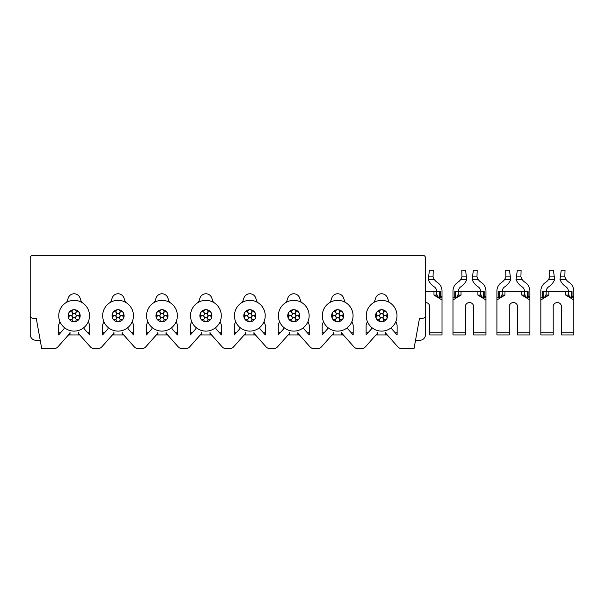 <?xml version="1.0" encoding="UTF-8"?>
<svg xmlns="http://www.w3.org/2000/svg" width="604" height="604" viewBox="0 0 604 604"><rect width="100%" height="100%" fill="white"/><g stroke="black" fill="none" stroke-linecap="round" stroke-linejoin="round"><path stroke-width="0.91" d="M75.885 314.707A2.001 2.001 0 0 0 75.885 314.714A2.001 2.001 0 0 0 78.626 315.447A2.001 2.001 0 0 0 78.626 311.974A2.001 2.001 0 0 0 75.885 314.714M73.122 309.958A2.001 2.001 0 0 0 74.126 313.695A2.001 2.001 0 0 0 76.134 311.687A2.001 2.001 0 0 0 73.122 309.958M68.63 313.71A2.001 2.001 0 0 0 72.367 314.714A2.001 2.001 0 0 0 71.634 311.974A2.001 2.001 0 0 0 68.63 313.71M69.634 319.478A2.001 2.001 0 0 0 72.367 316.745A2.001 2.001 0 0 0 69.634 316.005A2.001 2.001 0 0 0 69.634 319.478M75.13 321.502A2.001 2.001 0 0 0 74.126 317.757A2.001 2.001 0 0 0 72.125 319.765A2.001 2.001 0 0 0 75.13 321.502M76.134 315.726A2.001 2.001 0 0 0 73.122 313.989A2.001 2.001 0 0 0 73.122 317.462A2.001 2.001 0 0 0 76.134 315.726M79.63 317.742A2.001 2.001 0 0 0 75.885 316.745A2.001 2.001 0 0 0 76.617 319.478A2.001 2.001 0 0 0 79.63 317.742M74.066 321.766A6.04 6.04 0 0 1 68.894 312.713A6.04 6.04 0 0 1 74.066 309.686M74.186 309.686A6.04 6.04 0 0 1 79.358 318.746A6.04 6.04 0 0 1 74.186 321.766M58.754 315.726A15.372 15.372 0 0 1 81.812 302.415A15.372 15.372 0 0 1 81.812 329.044A15.372 15.372 0 0 1 58.754 315.726M377.447 332.751L377.5 332.2A2.748 2.748 0 0 1 376.949 333.846L365.412 346.832A5.489 5.489 0 0 1 361.305 348.674L358.006 348.674A5.489 5.489 0 0 1 353.899 346.832L342.355 333.846A2.748 2.748 0 0 1 341.811 332.2L341.864 332.751M419.508 318.24L422.8 318.24L419.508 318.24L414.012 348.674L401.932 348.674A5.489 5.489 0 0 1 397.825 346.832L386.288 333.846A2.748 2.748 0 0 1 385.737 332.2L385.79 332.751M371.611 327.398L371.611 328.765L366.115 334.948L366.115 325.065L367.375 321.517M374.216 302.257L375.794 297.802A6.221 6.221 0 0 1 387.443 297.802L389.021 302.257M395.862 321.517L397.122 325.065L397.122 334.948L391.626 328.765L391.626 327.398M385.737 332.751L385.737 334.948L375.975 334.948M69.951 332.751L70.011 332.2A2.748 2.748 0 0 1 69.46 333.846L57.924 346.832A5.489 5.489 0 0 1 53.816 348.674L41.729 348.674L36.24 318.24L32.948 318.24A2.748 2.748 0 0 1 30.2 315.492L30.2 334.344A5.881 5.489 -90 0 0 35.689 340.226L40.204 340.226M30.2 315.492L30.2 258.074A2.748 2.748 0 0 1 32.948 255.326L422.8 255.326A2.748 2.748 0 0 1 425.548 258.074L425.548 334.344A5.881 5.489 -90 0 1 420.052 340.226L415.537 340.226M351.936 321.517L353.189 325.065L353.189 334.948L347.7 328.765L347.7 327.398M345.095 302.257L343.517 297.802A6.221 6.221 0 0 0 331.868 297.802L330.29 302.257M327.678 327.398L327.678 328.765L322.189 334.948L322.189 325.065L323.45 321.517M333.514 332.751L333.574 332.2A2.748 2.748 0 0 1 333.023 333.846L321.487 346.832A5.489 5.489 0 0 1 317.379 348.674L314.072 348.674A5.489 5.489 0 0 1 309.973 346.832L298.429 333.846A2.748 2.748 0 0 1 297.885 332.2L297.938 332.751M308.01 321.517L309.263 325.065L309.263 334.948L303.774 328.765L303.774 327.398M301.169 302.257L299.592 297.802A6.221 6.221 0 0 0 287.942 297.802L286.356 302.257M283.752 327.398L283.752 328.765L278.263 334.948L278.263 325.065L279.524 321.517M289.588 332.751L289.648 332.2A2.748 2.748 0 0 1 289.097 333.846L277.553 346.832A5.489 5.489 0 0 1 273.453 348.674L270.147 348.674A5.489 5.489 0 0 1 266.047 346.832L254.503 333.846A2.748 2.748 0 0 1 253.952 332.2L254.012 332.751M264.076 321.517L265.337 325.065L265.337 334.948L259.848 328.765L259.848 327.398M257.244 302.257L255.658 297.802A6.221 6.221 0 0 0 244.008 297.802L242.431 302.257M239.826 327.398L239.826 328.765L234.337 334.948L234.337 325.065L235.59 321.517M245.662 332.751L245.715 332.2A2.748 2.748 0 0 1 245.171 333.846L233.627 346.832A5.489 5.489 0 0 1 229.528 348.674L226.221 348.674A5.489 5.489 0 0 1 222.113 346.832L210.577 333.846A2.748 2.748 0 0 1 210.026 332.2L210.086 332.751M220.15 321.517L221.411 325.065L221.411 334.948L215.922 328.765L215.922 327.398M213.31 302.257L211.732 297.802A6.221 6.221 0 0 0 200.083 297.802L198.505 302.257M195.9 327.398L195.9 328.765L190.411 334.948L190.411 325.065L191.664 321.517M201.736 332.751L201.789 332.2A2.748 2.748 0 0 1 201.245 333.846L189.701 346.832A5.489 5.489 0 0 1 185.594 348.674L182.295 348.674A5.489 5.489 0 0 1 178.188 346.832L166.651 333.846A2.748 2.748 0 0 1 166.1 332.2L166.153 332.751M176.225 321.517L177.485 325.065L177.485 334.948L171.989 328.765L171.989 327.398M169.384 302.257L167.806 297.802A6.221 6.221 0 0 0 156.157 297.802L154.579 302.257M151.974 327.398L151.974 328.765L146.478 334.948L146.478 325.065L147.738 321.517M157.81 332.751L157.863 332.2A2.748 2.748 0 0 1 157.312 333.846L145.775 346.832A5.489 5.489 0 0 1 141.668 348.674L138.369 348.674A5.489 5.489 0 0 1 134.262 346.832L122.725 333.846A2.748 2.748 0 0 1 122.174 332.2L122.227 332.751M132.299 321.517L133.552 325.065L133.552 334.948L128.063 328.765L128.063 327.398M125.458 302.257L123.88 297.802A6.221 6.221 0 0 0 112.231 297.802L110.653 302.257M108.048 327.398L108.048 328.765L102.552 334.948L102.552 325.065L103.812 321.517M113.884 332.751L113.937 332.2A2.748 2.748 0 0 1 113.386 333.846L101.85 346.832A5.489 5.489 0 0 1 97.742 348.674L94.435 348.674A5.489 5.489 0 0 1 90.336 346.832L78.792 333.846A2.748 2.748 0 0 1 78.248 332.2L78.301 332.751M84.137 327.398L84.137 328.765L89.626 334.948L89.626 325.065L88.373 321.517M81.532 302.257L79.955 297.802A6.221 6.221 0 0 0 68.305 297.802L66.719 302.257M59.887 321.517L58.626 325.065L58.626 334.948L64.115 328.765L64.115 327.398M32.948 318.24L36.24 318.24M425.548 315.492A2.748 2.748 0 0 1 422.8 318.24M78.248 332.751L78.248 334.948L68.486 334.948M122.174 332.751L122.174 334.948L112.412 334.948M166.1 332.751L166.1 334.948L156.338 334.948M210.026 332.751L210.026 334.948L200.264 334.948M253.952 332.751L253.952 334.948L244.19 334.948M297.885 332.751L297.885 334.948L288.123 334.948M341.811 332.751L341.811 334.948L332.049 334.948M70.011 332.751L70.011 334.948M78.248 334.948L79.773 334.948M58.626 332.751L60.581 332.751M87.678 332.751L89.626 332.751M377.5 332.751L377.5 334.948M385.737 334.948L387.262 334.948M366.115 332.751L368.07 332.751M395.167 332.751L397.122 332.751M333.574 332.751L333.574 334.948M341.811 334.948L343.336 334.948M322.189 332.751L324.144 332.751M351.241 332.751L353.189 332.751M289.648 332.751L289.648 334.948M297.885 334.948L299.41 334.948M278.263 332.751L280.218 332.751M307.315 332.751L309.263 332.751M245.715 332.751L245.715 334.948M253.952 334.948L255.477 334.948M234.337 332.751L236.285 332.751M263.382 332.751L265.337 332.751M201.789 332.751L201.789 334.948M210.026 334.948L211.551 334.948M190.411 332.751L192.359 332.751M219.456 332.751L221.411 332.751M157.863 332.751L157.863 334.948M166.1 334.948L167.625 334.948M146.478 332.751L148.433 332.751M175.53 332.751L177.485 332.751M113.937 332.751L113.937 334.948M122.174 334.948L123.699 334.948M102.552 332.751L104.507 332.751M131.604 332.751L133.552 332.751M543.381 297.84L540.852 297.84L544.196 297.712L546.167 295.099L546.167 291.566L542.634 291.566L543.17 291.566L543.17 297.055L542.634 297.055L544.461 297.055M540.852 334.948L540.852 332.751L553.211 332.751L553.211 334.948L540.852 334.948M573.8 332.751L573.8 334.948L561.448 334.948L561.448 332.751L573.8 332.751L573.8 299.977L565.759 295.099L565.759 291.566L546.167 291.566M572.018 296.511L573.8 296.511L573.8 297.84L571.271 297.84L573.8 297.84L573.8 299.977M571.271 297.84L570.455 297.704L568.492 295.099L568.492 291.566L565.759 291.566M568.492 291.566L572.018 291.566L571.482 291.566L571.482 297.055L572.018 297.055L570.199 297.055M548.56 279.501L554.661 279.501L553.415 270.237L549.632 270.237L549.829 276.896L548.56 279.501A10.072 10.072 0 0 1 545.623 282.355A10.26 10.26 0 0 0 540.852 291.015L540.852 299.977L548.9 295.099L545.352 295.099M573.8 296.511L573.8 291.015A10.26 10.26 0 0 0 569.036 282.355A10.072 10.072 0 0 1 566.091 279.501L564.823 276.896L565.019 270.237L561.244 270.237L559.999 279.501L566.091 279.501M540.852 332.751L540.852 299.977M553.211 332.751L553.211 307.489A4.19 4.19 0 0 1 557.326 302.551A4.19 4.19 0 0 1 561.448 307.489L561.448 332.751M554.661 279.501A15.568 15.568 0 0 1 548.613 286.855A4.945 4.945 0 0 0 546.348 291.015L546.348 291.566M568.311 291.566L568.311 291.015A4.945 4.945 0 0 0 566.039 286.855A15.568 15.568 0 0 1 559.999 279.501M571.482 297.055L571.482 291.566M455.529 297.84L453 297.84L456.345 297.712L458.308 295.099L458.308 291.566L454.782 291.566L455.318 291.566L455.318 297.055L454.782 297.055L456.601 297.055M453 334.948L453 332.751L465.352 332.751L465.352 334.948L453 334.948M485.948 332.751L485.948 334.948L473.589 334.948L473.589 332.751L485.948 332.751L485.948 299.977L477.9 295.099L477.9 291.566L458.308 291.566M484.166 296.511L485.948 296.511L485.948 297.84L483.419 297.84L485.948 297.84L485.948 299.977M483.419 297.84L482.596 297.704L480.633 295.099L480.633 291.566L477.9 291.566M480.633 291.566L484.166 291.566L483.63 291.566L483.63 297.055L484.166 297.055L482.339 297.055M460.709 279.501L466.801 279.501L465.556 270.237L461.781 270.237L461.977 276.896L460.709 279.501A10.072 10.072 0 0 1 457.764 282.355A10.26 10.26 0 0 0 453 291.015L453 299.977L461.041 295.099L457.492 295.099M485.948 296.511L485.948 291.015A10.26 10.26 0 0 0 481.177 282.355A10.072 10.072 0 0 1 478.24 279.501L476.971 276.896L477.168 270.237L473.385 270.237L472.139 279.501L478.24 279.501M453 332.751L453 299.977M465.352 332.751L465.352 307.489A4.19 4.19 0 0 1 469.474 302.551A4.19 4.19 0 0 1 473.589 307.489L473.589 332.751M466.801 279.501A15.568 15.568 0 0 1 460.761 286.855A4.945 4.945 0 0 0 458.489 291.015L458.489 291.566M480.452 291.566L480.452 291.015A4.945 4.945 0 0 0 478.187 286.855A15.568 15.568 0 0 1 472.139 279.501M442.015 332.751L442.015 334.948L429.663 334.948L429.663 332.751L442.015 332.751L442.015 299.977L433.974 295.099L433.974 291.566L425.548 291.566M440.24 296.511L442.015 296.511L442.015 297.84L439.493 297.84L442.015 297.84L442.015 299.977M439.493 297.84L438.67 297.704L436.707 295.099L436.707 291.566L433.974 291.566M436.707 291.566L440.24 291.566L439.704 291.566L439.704 297.055L440.24 297.055L438.413 297.055M442.015 296.511L442.015 291.015A10.26 10.26 0 0 0 437.251 282.355A10.072 10.072 0 0 1 434.314 279.501L433.045 276.896L433.242 270.237L429.459 270.237L428.213 279.501L434.314 279.501M425.548 302.551A4.19 4.19 0 0 1 429.663 307.489L429.663 332.751M436.526 291.566L436.526 291.015A4.945 4.945 0 0 0 434.261 286.855A15.568 15.568 0 0 1 428.213 279.501M439.704 297.055L439.704 291.566M499.455 297.84L496.926 297.84L500.271 297.712L502.234 295.099L502.234 291.566L498.708 291.566L499.244 291.566L499.244 297.055L498.708 297.055L500.535 297.055M496.926 334.948L496.926 332.751L509.285 332.751L509.285 334.948L496.926 334.948M529.874 332.751L529.874 334.948L517.515 334.948L517.515 332.751L529.874 332.751L529.874 299.977L521.826 295.099L521.826 291.566L502.234 291.566M528.092 296.511L529.874 296.511L529.874 297.84L527.345 297.84L529.874 297.84L529.874 299.977M527.345 297.84L526.522 297.704L524.566 295.099L524.566 291.566L521.826 291.566M524.566 291.566L528.092 291.566L527.556 291.566L527.556 297.055L528.092 297.055L526.265 297.055M504.634 279.501L510.735 279.501L509.482 270.237L505.707 270.237L505.903 276.896L504.634 279.501A10.072 10.072 0 0 1 501.697 282.355A10.26 10.26 0 0 0 496.926 291.015L496.926 299.977L504.974 295.099L501.426 295.099M529.874 296.511L529.874 291.015A10.26 10.26 0 0 0 525.102 282.355A10.072 10.072 0 0 1 522.166 279.501L520.897 276.896L521.093 270.237L517.318 270.237L516.065 279.501L522.166 279.501M496.926 332.751L496.926 299.977M509.285 332.751L509.285 307.489A4.19 4.19 0 0 1 513.4 302.551A4.19 4.19 0 0 1 517.515 307.489L517.515 332.751M510.735 279.501A15.568 15.568 0 0 1 504.687 286.855A4.945 4.945 0 0 0 502.415 291.015L502.415 291.566M524.385 291.566L524.385 291.015A4.945 4.945 0 0 0 522.113 286.855A15.568 15.568 0 0 1 516.065 279.501M527.556 297.055L527.556 291.566M337.628 321.766A6.04 6.04 0 0 1 332.457 312.713A6.04 6.04 0 0 1 337.628 309.686M337.749 309.686A6.04 6.04 0 0 1 342.921 318.746A6.04 6.04 0 0 1 337.749 321.766M322.317 315.726A15.372 15.372 0 0 1 345.375 302.415A15.372 15.372 0 0 1 345.375 329.044A15.372 15.372 0 0 1 322.317 315.726M342.189 311.974A2.001 2.001 0 0 0 339.448 314.714A2.001 2.001 0 0 0 342.189 315.447A2.001 2.001 0 0 0 342.189 311.974M336.685 309.958A2.001 2.001 0 0 0 337.689 313.695A2.001 2.001 0 0 0 339.697 311.687A2.001 2.001 0 0 0 336.685 309.958M332.192 313.71A2.001 2.001 0 0 0 335.93 314.714A2.001 2.001 0 0 0 335.197 311.974A2.001 2.001 0 0 0 332.192 313.71M333.197 319.478A2.001 2.001 0 0 0 335.93 316.745A2.001 2.001 0 0 0 333.197 316.005A2.001 2.001 0 0 0 333.197 319.478M338.693 321.502A2.001 2.001 0 0 0 337.689 317.757A2.001 2.001 0 0 0 335.688 319.765A2.001 2.001 0 0 0 338.693 321.502M339.697 315.726A2.001 2.001 0 0 0 336.692 313.989A2.001 2.001 0 0 0 336.692 317.462A2.001 2.001 0 0 0 339.697 315.726M343.193 317.742A2.001 2.001 0 0 0 339.448 316.745A2.001 2.001 0 0 0 340.188 319.478A2.001 2.001 0 0 0 343.193 317.742M293.703 321.766A6.04 6.04 0 0 1 288.531 312.713A6.04 6.04 0 0 1 293.703 309.686M293.823 309.686A6.04 6.04 0 0 1 298.995 318.746A6.04 6.04 0 0 1 293.823 321.766M278.391 315.726A15.372 15.372 0 0 1 301.449 302.415A15.372 15.372 0 0 1 301.449 329.044A15.372 15.372 0 0 1 278.391 315.726M249.777 321.766A6.04 6.04 0 0 1 244.605 312.713A6.04 6.04 0 0 1 249.777 309.686M249.897 309.686A6.04 6.04 0 0 1 255.069 318.746A6.04 6.04 0 0 1 249.897 321.766M234.465 315.726A15.372 15.372 0 0 1 257.523 302.415A15.372 15.372 0 0 1 257.523 329.044A15.372 15.372 0 0 1 234.465 315.726M254.337 311.974A2.001 2.001 0 0 0 251.596 314.714A2.001 2.001 0 0 0 254.329 315.447A2.001 2.001 0 0 0 254.337 311.974M248.833 309.958A2.001 2.001 0 0 0 249.837 313.695A2.001 2.001 0 0 0 251.838 311.687A2.001 2.001 0 0 0 248.833 309.958M244.341 313.71A2.001 2.001 0 0 0 248.078 314.714A2.001 2.001 0 0 0 247.346 311.974A2.001 2.001 0 0 0 244.341 313.71M245.337 319.478A2.001 2.001 0 0 0 248.078 316.745A2.001 2.001 0 0 0 245.337 316.005A2.001 2.001 0 0 0 245.337 319.478M250.841 321.502A2.001 2.001 0 0 0 249.837 317.757A2.001 2.001 0 0 0 247.829 319.765A2.001 2.001 0 0 0 250.841 321.502M251.838 315.726A2.001 2.001 0 0 0 248.833 313.989A2.001 2.001 0 0 0 248.833 317.462A2.001 2.001 0 0 0 251.838 315.726M255.333 317.742A2.001 2.001 0 0 0 251.596 316.745A2.001 2.001 0 0 0 252.329 319.478A2.001 2.001 0 0 0 255.333 317.742M298.263 311.974A2.001 2.001 0 0 0 295.522 314.714A2.001 2.001 0 0 0 298.263 315.447A2.001 2.001 0 0 0 298.263 311.974M292.759 309.958A2.001 2.001 0 0 0 293.763 313.695A2.001 2.001 0 0 0 295.771 311.687A2.001 2.001 0 0 0 292.759 309.958M288.267 313.71A2.001 2.001 0 0 0 292.004 314.714A2.001 2.001 0 0 0 291.271 311.974A2.001 2.001 0 0 0 288.267 313.71M289.263 319.478A2.001 2.001 0 0 0 292.004 316.745A2.001 2.001 0 0 0 289.271 316.005A2.001 2.001 0 0 0 289.263 319.478M294.767 321.502A2.001 2.001 0 0 0 293.763 317.757A2.001 2.001 0 0 0 291.762 319.765A2.001 2.001 0 0 0 294.767 321.502M295.771 315.726A2.001 2.001 0 0 0 292.759 313.989A2.001 2.001 0 0 0 292.759 317.462A2.001 2.001 0 0 0 295.771 315.726M299.259 317.742A2.001 2.001 0 0 0 295.522 316.745A2.001 2.001 0 0 0 296.254 319.478A2.001 2.001 0 0 0 299.259 317.742M386.115 311.974A2.001 2.001 0 0 0 383.374 314.714A2.001 2.001 0 0 0 386.115 315.447A2.001 2.001 0 0 0 386.115 311.974M380.618 309.958A2.001 2.001 0 0 0 381.622 313.695A2.001 2.001 0 0 0 383.623 311.687A2.001 2.001 0 0 0 380.618 309.958M376.118 313.71A2.001 2.001 0 0 0 379.856 314.714A2.001 2.001 0 0 0 379.123 311.974A2.001 2.001 0 0 0 376.118 313.71M377.123 319.478A2.001 2.001 0 0 0 379.856 316.745A2.001 2.001 0 0 0 377.123 316.005A2.001 2.001 0 0 0 377.123 319.478M382.619 321.502A2.001 2.001 0 0 0 381.615 317.757A2.001 2.001 0 0 0 379.614 319.765A2.001 2.001 0 0 0 382.619 321.502M383.623 315.726A2.001 2.001 0 0 0 380.618 313.989A2.001 2.001 0 0 0 380.618 317.462A2.001 2.001 0 0 0 383.623 315.726M387.119 317.742A2.001 2.001 0 0 0 383.374 316.745A2.001 2.001 0 0 0 384.114 319.478A2.001 2.001 0 0 0 387.119 317.742M381.562 321.766A6.04 6.04 0 0 1 376.383 312.713M376.39 312.706A6.04 6.04 0 0 1 381.562 309.686M381.675 309.686A6.04 6.04 0 0 1 386.854 318.746A6.04 6.04 0 0 1 381.675 321.766M366.243 315.726A15.372 15.372 0 0 1 389.308 302.415A15.372 15.372 0 0 1 389.308 329.044A15.372 15.372 0 0 1 366.243 315.726M119.811 314.707A2.001 2.001 0 0 0 119.811 314.714A2.001 2.001 0 0 0 122.552 315.447A2.001 2.001 0 0 0 122.552 311.974A2.001 2.001 0 0 0 119.811 314.714M117.055 309.958A2.001 2.001 0 0 0 118.059 313.695A2.001 2.001 0 0 0 120.06 311.687A2.001 2.001 0 0 0 117.055 309.958M112.555 313.71A2.001 2.001 0 0 0 116.293 314.714A2.001 2.001 0 0 0 115.56 311.974A2.001 2.001 0 0 0 112.555 313.71M113.56 319.478A2.001 2.001 0 0 0 116.293 316.745A2.001 2.001 0 0 0 113.56 316.005A2.001 2.001 0 0 0 113.56 319.478M119.056 321.502A2.001 2.001 0 0 0 118.052 317.757A2.001 2.001 0 0 0 116.051 319.765A2.001 2.001 0 0 0 119.056 321.502M120.06 315.726A2.001 2.001 0 0 0 117.055 313.989A2.001 2.001 0 0 0 117.055 317.462A2.001 2.001 0 0 0 120.06 315.726M123.556 317.742A2.001 2.001 0 0 0 119.811 316.745A2.001 2.001 0 0 0 120.551 319.478A2.001 2.001 0 0 0 123.556 317.742M117.999 321.766A6.04 6.04 0 0 1 112.82 312.713A6.04 6.04 0 0 1 117.991 309.686M118.112 309.686A6.04 6.04 0 0 1 123.292 318.746A6.04 6.04 0 0 1 118.112 321.766M102.68 315.726A15.372 15.372 0 0 1 125.745 302.415A15.372 15.372 0 0 1 125.745 329.044A15.372 15.372 0 0 1 102.68 315.726M163.737 314.707A2.001 2.001 0 0 0 163.744 314.714A2.001 2.001 0 0 0 166.477 315.447A2.001 2.001 0 0 0 166.477 311.974A2.001 2.001 0 0 0 163.744 314.714M160.981 309.958A2.001 2.001 0 0 0 161.985 313.695A2.001 2.001 0 0 0 163.986 311.687A2.001 2.001 0 0 0 160.981 309.958M156.481 313.71A2.001 2.001 0 0 0 160.226 314.714A2.001 2.001 0 0 0 159.486 311.974A2.001 2.001 0 0 0 156.481 313.71M160.226 316.753A2.001 2.001 0 0 0 160.226 316.745A2.001 2.001 0 0 0 157.485 316.005A2.001 2.001 0 0 0 157.485 319.478A2.001 2.001 0 0 0 160.226 316.745M162.982 321.502A2.001 2.001 0 0 0 161.978 317.757A2.001 2.001 0 0 0 159.977 319.765A2.001 2.001 0 0 0 162.982 321.502M163.986 315.726A2.001 2.001 0 0 0 160.981 313.989A2.001 2.001 0 0 0 160.981 317.462A2.001 2.001 0 0 0 163.986 315.726M167.482 317.742A2.001 2.001 0 0 0 163.744 316.745A2.001 2.001 0 0 0 164.477 319.478A2.001 2.001 0 0 0 167.482 317.742M161.925 321.766A6.04 6.04 0 0 1 156.746 312.713A6.04 6.04 0 0 1 161.925 309.686M162.038 309.686A6.04 6.04 0 0 1 167.217 318.746M167.21 318.753A6.04 6.04 0 0 1 162.038 321.766M146.606 315.726A15.372 15.372 0 0 1 169.671 302.415A15.372 15.372 0 0 1 169.671 329.044A15.372 15.372 0 0 1 146.606 315.726M210.403 311.974A2.001 2.001 0 0 0 207.67 314.714A2.001 2.001 0 0 0 210.403 315.447A2.001 2.001 0 0 0 210.403 311.974M204.907 309.958A2.001 2.001 0 0 0 205.911 313.695A2.001 2.001 0 0 0 207.912 311.687A2.001 2.001 0 0 0 204.907 309.958M200.407 313.71A2.001 2.001 0 0 0 204.152 314.714A2.001 2.001 0 0 0 203.412 311.974A2.001 2.001 0 0 0 200.407 313.71M201.411 319.478A2.001 2.001 0 0 0 204.152 316.745A2.001 2.001 0 0 0 201.411 316.005A2.001 2.001 0 0 0 201.411 319.478M206.915 321.502A2.001 2.001 0 0 0 205.911 317.757A2.001 2.001 0 0 0 203.903 319.765A2.001 2.001 0 0 0 206.915 321.502M207.912 315.726A2.001 2.001 0 0 0 204.907 313.989A2.001 2.001 0 0 0 204.907 317.462A2.001 2.001 0 0 0 207.912 315.726M211.408 317.742A2.001 2.001 0 0 0 207.67 316.745A2.001 2.001 0 0 0 208.403 319.478A2.001 2.001 0 0 0 211.408 317.742M205.851 321.766A6.04 6.04 0 0 1 200.679 312.713A6.04 6.04 0 0 1 205.851 309.686M205.972 309.686A6.04 6.04 0 0 1 211.143 318.746A6.04 6.04 0 0 1 205.972 321.766M190.532 315.726A15.372 15.372 0 0 1 213.597 302.415A15.372 15.372 0 0 1 213.597 329.044A15.372 15.372 0 0 1 190.532 315.726M548.9 291.566L548.9 295.099M549.829 276.896L554.555 276.896M560.104 276.896L564.823 276.896M565.759 295.099L569.308 295.099M461.041 291.566L461.041 295.099M461.977 276.896L466.696 276.896M472.245 276.896L476.971 276.896M477.9 295.099L481.448 295.099M428.319 276.896L433.045 276.896M433.974 295.099L437.522 295.099M504.974 291.566L504.974 295.099M505.903 276.896L510.629 276.896M516.171 276.896L520.897 276.896M521.826 295.099L525.374 295.099M79.381 318.708L79.841 313.77M72.155 310.018L70.404 310.969M68.871 312.751L68.411 317.689M76.096 321.441L77.848 320.482M561.275 270.101L564.914 270.101M549.738 270.101L553.377 270.101M572.018 297.055L572.018 291.566M542.634 297.055L542.634 291.566M571.271 297.704L570.486 297.546M544.166 297.546L543.298 297.712M473.423 270.101L477.062 270.101M461.886 270.101L465.525 270.101M484.166 297.055L484.166 291.566M454.782 297.055L454.782 291.566M483.411 297.704L482.626 297.546M456.314 297.546L455.446 297.712M429.497 270.101L433.136 270.101M440.24 297.055L440.24 291.566M439.486 297.704L438.7 297.546M517.349 270.101L520.988 270.101M505.812 270.101L509.451 270.101M528.092 297.055L528.092 291.566M498.708 297.055L498.708 291.566M527.337 297.704L526.552 297.546M500.24 297.546L499.372 297.712M342.944 318.708L343.404 313.77M335.726 310.018L333.974 310.969M332.434 312.751L331.981 317.689M339.659 321.441L341.411 320.482M255.092 318.708L255.552 313.77M247.867 310.018L246.115 310.969M244.582 312.751L244.122 317.689M251.808 321.441L253.559 320.482M299.018 318.708L299.478 313.77M291.792 310.018L290.041 310.969M288.508 312.751L288.048 317.689M295.733 321.441L297.485 320.482M383.389 321.502L384.046 321.26M386.87 318.708L387.33 313.77M379.652 310.018L377.9 310.969M376.36 312.751L375.907 317.689M383.585 321.441L385.337 320.482M123.307 318.708L123.767 313.77M116.089 310.018L114.337 310.969M112.797 312.751L112.344 317.689M120.022 321.441L121.774 320.482M167.24 318.708L167.693 313.77M160.015 310.018L158.263 310.969M156.73 312.751L156.27 317.689M163.948 321.441L165.7 320.482M211.166 318.708L211.619 313.77M203.941 310.018L202.189 310.969M200.656 312.751L200.196 317.689M207.874 321.441L209.626 320.482"/></g></svg>
